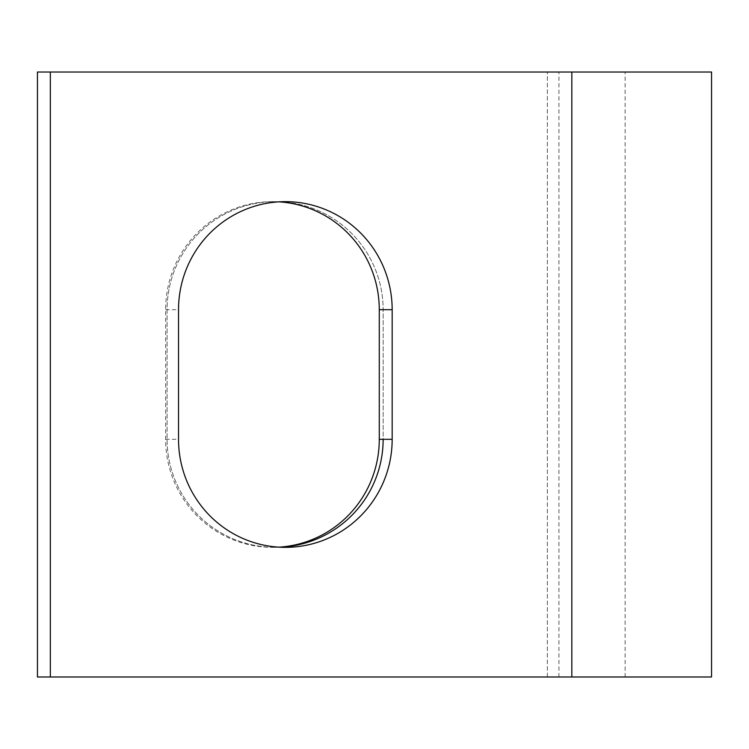<?xml version="1.0" encoding="UTF-8"?>
<svg xmlns="http://www.w3.org/2000/svg" width="749" height="749" viewBox="0 0 749 749"><rect width="100%" height="100%" fill="white"/><g stroke="black" fill="none" stroke-linecap="round" stroke-linejoin="round"><path stroke-width="0.56" stroke-dasharray="3.75 2.81" d="M280.257 547.219A108.025 108.025 0 0 1 167.083 439.317L167.083 309.683A108.025 108.025 0 0 1 275.117 201.65A108.025 108.025 0 0 1 383.142 309.683L383.142 439.317A108.025 108.025 0 0 1 275.117 547.35A108.025 108.025 0 0 1 167.083 439.317L167.083 309.683A108.025 108.025 0 0 1 275.117 201.65A108.025 108.025 0 0 1 383.142 309.683L383.142 439.317M37.45 72.016L625.125 72.016L37.45 72.016L37.45 676.984L547.35 676.984L37.45 676.984L37.45 72.016L711.55 72.016M37.45 676.984L711.55 676.984M278.9 201.846A108.025 106.817 90 0 0 272.458 201.65A108.025 106.817 90 0 0 165.632 309.683L165.632 439.317A108.025 106.817 90 0 0 272.458 547.35A108.025 106.817 90 0 0 278.9 547.154M547.35 676.984L547.35 72.016L547.35 676.984M558.941 676.984L558.941 72.016M165.632 439.317L178.524 439.317M165.632 309.683L178.524 309.683M625.125 676.984L625.125 72.016M272.458 547.35L285.341 547.35M272.458 201.65L285.341 201.65"/><path stroke-width="1.12" d="M50.342 676.984L711.55 676.984L711.55 72.016L37.45 72.016L37.45 676.984L50.342 676.984L50.342 72.016M392.167 439.317L392.167 309.683A108.025 106.817 90 0 0 285.341 201.65A108.025 106.817 90 0 0 178.524 309.683L178.524 439.317A108.025 106.817 90 0 0 285.341 547.35A108.025 106.817 90 0 0 392.167 439.317L379.275 439.317L379.275 309.683A108.025 106.817 90 0 0 278.9 201.846M278.9 547.154A108.025 106.817 90 0 0 379.275 439.317M383.142 439.317A108.025 108.025 0 0 1 280.257 547.219M571.833 676.984L571.833 72.016M379.275 309.683L392.167 309.683"/></g></svg>
